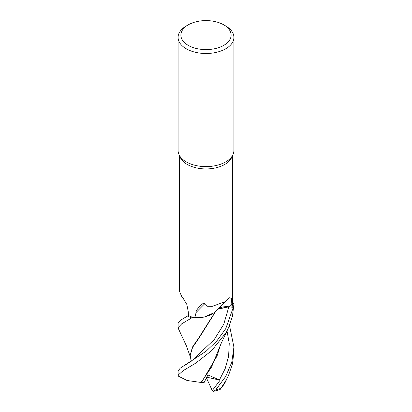 <?xml version="1.0" encoding="UTF-8"?>
<svg xmlns="http://www.w3.org/2000/svg" width="412" height="412" viewBox="0 0 412 412"><rect width="100%" height="100%" fill="white"/><g stroke="black" fill="none" stroke-linecap="round" stroke-linejoin="round"><path stroke-width="0.62" d="M216.012 310.906L215.682 311.24A23.077 13.323 180 0 1 213.514 313.053A23.077 13.323 180 0 1 194.758 317.915A26.517 15.311 180 0 1 188.372 315.489L188.315 311.997L186.816 304.432L182.84 297.768L182.058 297.191L179.483 291.372L179.483 155.628M191.719 317.899L203.981 317.137L213.797 312.852L203.997 317.132L191.755 317.899A27.903 16.109 180 0 1 187.419 316.066L180.219 320.454L178.087 323.235L178.087 327.633L181.718 323.817L191.719 317.899A27.913 16.114 180 0 1 187.414 316.071M223.762 24.849L225.74 25.987A27.913 16.114 180 0 1 233.913 37.384L233.913 150.493A27.913 16.114 180 0 1 232.976 154.639A27.913 16.114 180 0 1 225.74 161.885A27.913 16.114 180 0 1 198.754 166.057A27.913 16.114 180 0 1 179.024 154.639A27.913 16.114 180 0 1 178.087 150.493L178.087 37.384A27.913 16.114 180 0 1 186.26 25.987L188.238 24.849A25.122 14.502 180 0 1 223.762 24.849A25.122 14.502 180 0 1 223.762 45.361A25.122 14.502 180 0 1 188.238 45.361A25.122 14.502 180 0 1 188.238 24.849L186.26 25.987M232.976 154.639L231.626 157.564A26.517 15.311 180 0 1 224.751 164.45A26.517 15.311 180 0 1 199.12 168.41A26.517 15.311 180 0 1 180.374 157.564L179.024 154.639M233.913 37.384A27.913 16.114 180 0 1 225.74 48.781A27.913 16.114 180 0 1 195.319 52.273A27.913 16.114 180 0 1 178.087 37.384M194.758 317.915L196.081 312.553C195.896 311.132 197.106 309.108 199.717 306.482C201.159 305.065 204.393 301.62 204.507 303.974L207.174 306.26L212.329 306.337L224.751 301.821L229.201 297.721L231.503 298.37L231.971 307.146A26.517 15.311 180 0 0 232.517 304.051L232.517 155.628M183.762 298.757A472.348 264.901 149.1 0 0 182.058 297.191M228.449 327.849L221.265 343.165L211.583 366.958L201.108 382.475L187.053 380.487L178.581 376.249L178.097 375.152L183.134 370.666L195.726 363.147L211.67 350.658L225.74 333.025L228.449 327.849L232.435 316.349L233.898 304.247A27.903 16.109 180 0 1 233.316 307.331L228.866 306.816L217.67 309.201M218.18 308.866L228.866 306.816L233.316 307.331A27.898 16.109 180 0 0 233.898 304.247L232.517 302.526M217.897 308.969A11.351 6.556 180 0 1 228.871 306.775L231.971 307.146M227.367 299.751L215.898 311.019A472.348 379.236 64.8 0 0 215.826 311.096A23.077 13.323 180 0 1 215.682 311.24M196.081 312.553A481.01 386.188 64.8 0 1 204.507 303.974M188.372 315.443L187.419 316.066A27.898 16.109 180 0 0 191.755 317.899L195.36 318.074L205.439 316.766L213.514 313.053M191.899 360.691L214.204 339.622L223.731 324.306L228.866 306.811L217.634 309.242M228.866 306.816L233.316 307.331L225.74 328.694L216.805 340.992L206.149 351.173L180.209 368.194L178.087 370.991L178.087 374.704A27.913 16.114 180 0 0 178.097 375.152M178.278 328.4L178.087 327.633M229.51 325.434L233.913 347.131L231.796 362.215L225.74 376.403L215.826 389.788L213.39 391.4L212.257 390.581L220.09 380.224L207.931 374.956L204.095 382.563L201.447 382.532L217.042 355.994L219.998 346.451M228.506 375.445L224.592 383.634L220.09 389.582L225.74 380.801L228.506 375.445L232.528 363.724L233.913 351.472L233.913 347.131M201.447 382.532L200.989 382.454M191.147 361.345L190.226 355.273L192.615 347.316L199.14 337.886L215.842 311.178M215.528 311.395L198.78 337.861L192.471 347.064L190.226 355.015M233.316 307.331L233.331 307.331A27.913 16.114 180 0 0 233.913 304.267M212.257 390.581L206.438 377.933M213.39 391.4L220.09 389.582M220.09 380.224L206.819 377.171M228.871 306.775A468.691 376.3 64.8 0 1 231.956 303.732M220.621 388.434A27.913 16.114 180 0 1 215.826 389.788M219.416 380.008L225.194 368.611L228.608 356.272L229.247 343.495L227.007 330.882M191.904 360.685L186.178 364.512M188.439 315.401L186.327 316.71M190.226 355.273L190.226 354.763M190.339 356.874L186.291 345.617L178.252 328.343M178.097 375.178L178.087 374.704"/></g></svg>
